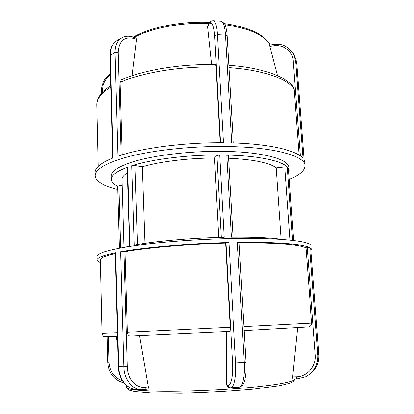 <?xml version="1.0" encoding="UTF-8"?>
<svg xmlns="http://www.w3.org/2000/svg" width="414" height="414" viewBox="0 0 414 414"><rect width="100%" height="100%" fill="white"/><g stroke="black" fill="none" stroke-linecap="round" stroke-linejoin="round"><path stroke-width="0.62" d="M124.386 247.293L129.939 246.009L127.548 167.168C116.588 171.282 111.18 175.365 111.325 179.422L111.237 176.152C111.097 171.241 118.502 166.407 133.453 161.651C156.885 154.422 198.932 150.059 233.217 151.638C267.568 153.201 288.713 160.052 288.982 167.458L289.22 170.723L288.475 168.498L293.635 240.55M219.705 154.971C188.36 154.8 153.734 159.043 133.567 165.196L131.802 165.735L134.296 245.145L136.102 244.819C156.766 241.083 192.199 238.003 224.171 237.341L219.705 154.971L216.895 155.555L221.267 237.408M288.806 172.98L289.22 170.723M111.325 179.422C111.469 181.969 113.576 184.271 117.654 186.341M292.605 240.43L287.368 167.101C281.644 160.844 258.455 155.736 226.758 155.064L231.359 237.217C254.279 237.02 271.439 237.796 282.84 239.546M287.368 167.101L284.868 166.899L290.048 240.156M281.065 239.282L276.174 167.893L284.868 166.899M218.716 237.481L214.519 157.998L216.895 155.555M233.025 237.201L228.414 155.529L226.758 155.064M127.548 167.168L127.134 167.494L129.51 246.097M137.526 244.57L134.98 165.574L131.802 165.735M120.598 247.965L118.865 185.845L117.648 186.264L119.361 248.198M134.98 165.574L142.307 166.764L144.926 243.401M118.865 185.845L122.14 185.467M123.921 247.375L121.97 179.505C121.892 177.342 123.667 175.117 127.3 172.84M142.307 166.764C159.592 161.651 188.085 158.091 214.519 157.998M228.569 158.226C253.616 159.483 269.488 162.702 276.174 167.893M115.641 252.69L115.237 252.856L118.259 366.7L118.683 366.747L115.641 252.69C103.081 255.319 96.866 257.746 97 259.971C97.052 260.923 98.175 261.793 100.359 262.579M118.259 366.7C118.326 374.675 122.642 382.624 126.487 385.486C131.533 389.186 132.992 388.963 136.061 389.45C126.844 389.098 118.859 378.8 118.683 366.747L123.807 366.825C123.977 379.136 132.175 389.558 141.433 389.734L144.077 389.636C144.895 389.414 145.314 388.617 145.34 387.235C136.222 388.642 127.352 378.826 127.212 366.659L123.9 251.588L120.593 251.748L123.807 366.825L127.212 366.659M147.089 389.238L147.255 389.232C148.098 389 148.44 388.213 148.284 386.873L145.34 387.235M309.755 247.722L307.229 247.691L315.277 355.088C316.363 366.369 307.162 376.75 296.191 376.807L296.678 378.96L305.496 376.833C314.019 372.238 318.138 364.925 317.854 354.891L309.755 247.722C304.062 244.239 276.552 241.859 237.372 242.438L244.276 362.617C245.109 375.871 242.614 387.209 239.101 387.183L230.795 387.778C234.086 387.877 236.415 376.466 235.623 363.161L228.952 242.599C189.007 243.479 144.527 247.355 120.593 251.748M97 259.971L96.928 256.535C96.772 253.808 105.115 250.868 121.949 247.722C146.106 243.282 189.638 239.478 228.735 238.661C278.995 237.491 311.892 241.217 311.074 246.061L311.333 249.487L310.805 248.483L318.842 354.467C319.22 362.203 316.575 368.532 310.909 373.449L305.418 376.89M310.971 250.527L311.333 249.487M296.191 376.807L292.646 376.9L292.869 379.053L296.652 378.95M308.285 326.925L244.172 330.61L308.42 326.915C310.521 326.527 311.592 325.254 311.628 323.096L306.008 247.789L307.229 247.691M292.646 376.9L297.661 327.655M139.508 335.588L148.284 386.873M123.9 251.588L124.95 251.64L127.289 332.214C127.548 334.559 128.604 335.806 130.467 335.961L229.34 331.371C229.977 331.091 230.256 329.72 230.189 327.257L225.609 243.153L225.966 242.971L232.528 363.207L246.014 362.405L246.019 371.653C245.285 378.029 244.643 381.568 244.089 382.272C243.303 384.829 241.631 386.469 239.085 387.183L239.101 387.183M239.095 242.899C276.06 242.744 298.365 244.374 306.008 247.789M124.95 251.64C147.953 247.598 188.53 244.079 225.609 243.153M117.359 332.67L101.968 333.306L100.297 259.914C100.183 257.963 105.172 255.831 115.252 253.523M246.014 362.405L239.08 242.635L237.372 242.438M228.952 242.599L225.966 242.971M232.528 363.207C233.289 375.943 230.857 386.526 227.648 385.31L226.618 385.03L228.295 387.318L229.527 387.659M226.618 385.03L226.215 331.526M117.742 189.514C103.433 186.093 95.903 181.544 95.158 175.862L95.085 172.571C94.899 167.753 100.907 162.873 113.115 157.936L110.372 55.083C110.347 48.36 112.504 43.563 116.836 40.686C113.1 42.921 110.968 47.848 110.823 48.966L109.995 55.59L115.03 52.511L117.923 156.192C141.184 148.103 184.427 142.344 223.431 142.742L217.453 34.662C216.838 25.839 215.42 21.186 213.189 20.716C211.342 20.747 209.867 21.854 208.754 24.033L208.532 25.047C211.601 20.555 213.64 24.059 214.654 35.552L220.502 142.732M116.841 40.681L122.099 37.679C117.374 40.417 115.02 45.359 115.03 52.511L118.171 52.35C118.921 41.022 124.138 36.38 133.82 38.43L133.07 37.001M95.158 175.862C94.951 170.33 103.05 164.813 119.444 159.318C144.646 150.996 191.832 145.433 231.871 146.623C276.826 147.705 305.144 156.425 304.963 165.6C304.942 170.464 299.71 175.039 289.262 179.324M296.817 64.02L295.963 59.616L296.807 63.875L304.104 160.12L304.714 162.319L304.963 165.6M213.179 20.7L220.988 21.181C223.343 21.74 224.833 26.382 225.464 35.112L231.654 142.887C269.933 143.886 297.097 150.577 303.007 158.422L295.658 61.21L293.604 54.037L295.963 59.58M133.82 38.43L136.558 39.314L136.035 37.969L133.091 37.006C129.142 35.759 125.478 35.982 122.099 37.679M220.144 142.732L216.02 67.006C215.911 65.495 215.663 64.693 215.264 64.605C180.613 63.725 143.151 70.013 121.385 79.83L120.039 82.407L122.14 154.841M136.558 39.314L132.144 75.695M273.178 44.536L269.695 45.11L269.835 46.399L273.064 45.866C283 44.024 292.693 51.046 293.221 60.801L300.357 155.98M277.483 75.638L269.835 46.399M299.094 155.121L294.157 88.989L293.655 87.54C287.326 77.144 262.9 67.658 228.818 65.252M211.714 64.548L207.688 26.62L208.532 25.047M208.822 23.914L207.688 26.62M138.473 389.284L138.814 389.367M310.816 248.503L318.852 354.456L315.277 355.088M107.21 336.748L107.826 362.291L109.058 362.307L108.437 336.727M122.296 380.626C114.192 377.723 109.777 371.617 109.058 362.307M311.628 323.096L243.939 326.574M230.189 327.257L127.289 332.214M227.648 385.31L229.418 387.633L230.789 387.778M233.222 388.849C207.611 390.687 178.874 391.592 158.438 391.246C137.738 390.769 127.062 389.496 126.394 387.432C126.26 387.809 127 388.674 128.63 390.009L134.762 391.608L150.722 392.948L181.027 393.233C205.825 392.596 229.796 391.251 252.938 389.201L279.062 385.77L289.179 383.442C292.765 382.184 294.54 380.771 294.52 379.208C294.98 381.998 270.445 386.2 233.222 388.849M214.654 35.552L217.453 34.662L225.464 35.112L227.126 35.956M293.221 60.801L295.658 61.21L296.822 63.947L304.114 160.14M121.126 155.152L118.171 52.35M102.481 92.079L102.455 90.925L101.316 91.541L101.358 93.336M102.455 90.925C102.532 84.389 105.213 79.022 110.507 74.83M293.614 54.053C288.677 46.368 281.867 43.196 273.173 44.536L273.064 45.866M228.952 67.596C263.071 69.909 287.637 78.826 294.157 88.989M120.039 82.407C141.898 72.569 180.499 66.095 216.02 67.006M98.17 166.428L96.767 104.908C96.576 98.972 101.264 93.041 110.833 87.111M134.229 37.379C151.141 28.105 181.311 22.247 209.127 23.386M224.962 24.69C249.621 28.447 264.681 35.226 270.14 45.038M288.491 168.55L293.65 240.555M141.484 389.74L147.255 389.232M136.04 389.45L141.433 389.74M107.826 362.297C108.349 371.317 112.701 379.912 123.915 382.878M292.869 379.053L296.678 378.96L305.496 376.833M130.467 335.961L229.34 331.371M117.457 336.458L105.699 336.737L104.059 336.422C103.464 336.68 102.765 335.64 101.968 333.306M126.394 387.432L125.892 384.963M117.669 344.453L116.055 336.51M112.717 158.091L109.995 55.59M110.476 73.625C104.478 78.189 101.425 84.156 101.316 91.525M110.786 85.408L103.184 91.354C98.925 95.593 96.783 100.11 96.767 104.908M233.315 142.933L227.126 35.951M220.983 21.181L224.181 23.277C224.548 23.205 226.831 28.587 227.115 35.899M133.339 37.089C150.448 27.055 182.176 20.866 210.99 22.413M224.398 23.614C237.46 25.414 248.141 28.431 256.437 32.675C264.173 36.266 269.581 43.092 270.182 45.033"/></g></svg>
